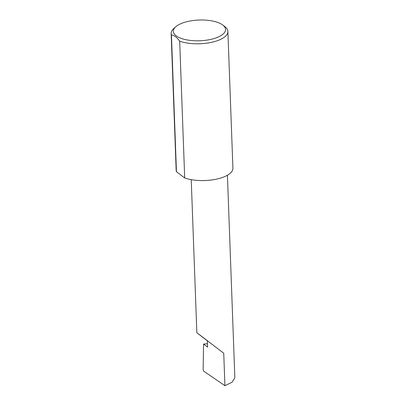 <?xml version="1.0" encoding="UTF-8"?>
<svg xmlns="http://www.w3.org/2000/svg" width="406" height="406" viewBox="0 0 406 406"><rect width="100%" height="100%" fill="white"/><g stroke="black" fill="none" stroke-linecap="round" stroke-linejoin="round"><path stroke-width="0.61" d="M207.456 343.755L203.548 344.06L207.578 347.105L207.349 340.852L196.844 332.737L191.231 179.65M203.548 344.06L203.147 369.856L203.609 371.079L224.929 385.7L223.736 353.23L198.737 334.143L223.736 353.23M224.929 385.7L232.065 382.224L234.851 377.864L227.421 175.24M187.663 21.508A26.121 10.373 177.9 0 1 222.813 25.055A26.121 10.373 177.9 0 1 211.232 39.301A26.121 10.373 177.9 0 1 181.32 38.433A26.121 10.373 177.9 0 1 175.752 26.781A26.121 10.373 177.9 0 1 187.663 21.508M175.752 26.781L173.768 28.552A28.39 11.277 -2.1 0 0 171.149 33.531A28.39 11.277 -2.1 0 0 171.428 34.931C174.123 35.185 176.874 37.261 179.68 41.163A28.39 11.277 -2.1 0 0 212.333 42.158A28.39 11.277 -2.1 0 0 227.893 31.45A28.39 11.277 -2.1 0 0 224.924 26.674L222.813 25.055M179.68 41.163L184.7 177.955A28.39 11.277 -2.1 0 0 217.347 178.945A28.39 11.277 -2.1 0 0 232.912 168.236L227.893 31.45M171.149 33.531L176.168 170.317A28.39 11.277 -2.1 0 0 176.443 171.718L171.428 34.931M184.7 177.955L176.443 171.718"/></g></svg>
